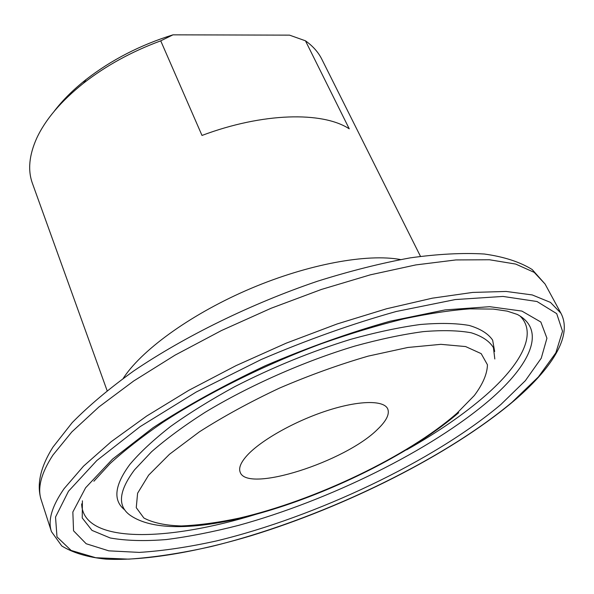 <?xml version="1.0" encoding="UTF-8"?>
<svg xmlns="http://www.w3.org/2000/svg" width="594" height="594" viewBox="0 0 594 594"><rect width="100%" height="100%" fill="white"/><g stroke="black" fill="none" stroke-linecap="round" stroke-linejoin="round"><path stroke-width="0.89" d="M54.121 111.368C62.467 100.401 73.099 89.805 86.019 79.589C111.264 59.949 140.251 45.025 172.98 34.838L160.729 40.845C131.69 51.559 105.947 65.674 83.502 83.205C60.967 101.21 45.359 119.58 36.672 138.313C29.099 155.279 27.68 170.285 32.41 183.331L107.106 390.644M377.68 429.224C386.419 420.849 389.768 414.07 387.726 408.887C383.85 399.985 358.761 400.304 326.655 410.81C294.579 421.257 260.825 440.347 247.126 455.405C240.852 462.347 238.528 467.924 240.154 472.133C246.77 493.466 345.47 461.724 377.68 429.224M420.463 256.333L321.844 59.274C318.317 52.205 312.852 46.05 305.457 40.808L289.516 35.135L172.98 34.838M305.457 40.808L349.242 128.824C322.535 111.316 262.786 112.578 201.997 135.447L160.729 40.845M494.809 358.976L493.428 347.616C489.478 341.127 482.076 336.182 471.242 332.788C458.42 330.427 442.433 330.041 423.284 331.623C402.532 334.415 379.714 339.233 354.826 346.087C303.972 361.375 248.938 385.751 205.012 412.377C184.103 425.757 166.298 438.877 151.596 451.722L134.563 469.795C118.718 490.956 117.248 506.11 130.16 515.265C187.058 554.9 376.314 483.761 458.709 412.689M148.634 475.155L137.6 493.228L136.256 507.67L143.867 518.005C152.948 522.839 165.414 525.49 181.267 525.957C198.611 525.237 217.909 522.631 239.144 518.139C315.02 500.519 407.811 456.378 456.845 413.342L474.316 395.522C482.848 384.11 487.229 373.856 487.444 364.761L481.177 353.63L465.622 346.569L440.897 344.334L407.87 347.468L368.243 356.11C339.271 364.508 309.741 375.148 279.648 388.031C250.23 401.856 223.493 416.446 199.436 431.801L169.468 454.284L148.634 475.155M494.654 351.492L492.649 340.154C488.261 333.68 480.442 328.779 469.186 325.445C455.954 323.151 439.582 322.846 420.084 324.524C398.997 327.413 375.883 332.343 350.764 339.315C311.39 351.455 272.735 367.226 234.808 386.635C210.9 399.688 189.501 412.964 170.612 426.455C153.556 439.783 139.998 452.405 129.93 464.337C114.434 485.283 112.741 500.504 124.851 509.994M406.667 449.836C437.726 432.284 464.048 414.129 485.64 395.366C521.146 364.3 537.815 333.501 520.017 316.001M82.403 500.809L82.239 517.968L91.988 530.383L110.246 537.986C126.062 540.77 144.728 541.297 166.246 539.56C188.944 536.664 213.083 531.92 238.677 525.341C329.121 500.475 430.85 450.527 489.82 399.881C530.39 364.835 546.732 330.034 517.277 314.426L507.217 311.13L493.265 309.08L470.047 308.858C450.675 310.254 428.564 313.595 403.705 318.889C377.628 325.319 350.282 333.561 321.651 343.622C264.033 365.043 206.593 393.718 162.57 422.557C141.766 436.902 124.272 450.571 110.098 463.572L93.889 481.251M85.595 487.8L72.847 512.013L73.545 530.806L86.175 543.74L108.791 550.838L139.345 552.398C162.927 550.913 188.692 547.074 216.654 540.889C316.001 516.854 433.516 461.315 500.861 404.521L525.326 380.717L541.245 358.227L546.933 338.224L540.852 322.037L521.881 311.078L489.664 306.69L445.003 309.912L390.095 321.206C349.443 332.677 307.818 347.527 265.221 365.756C223.663 385.38 186.264 406.044 153.022 427.732L112.496 459.155L85.595 487.8M545.069 284.021L534.214 272.371L515.703 264.078L489.493 259.764L455.917 259.934L415.778 264.924L370.366 274.822L321.428 289.441L271.064 308.271L221.54 330.509L175.082 355.13L133.672 381.006L98.886 406.972L71.807 431.949L52.963 455.041C41.142 473.188 37.229 488.164 41.224 499.97C36.434 484.726 40.37 467.077 53.029 447.015L72.201 422.631C88.862 405.687 109.341 388.483 133.62 371.02C184.942 336.219 251.663 303.541 317.5 281.222C350.096 270.99 381.006 263.201 410.246 257.863C437.986 254.009 462.652 252.725 484.244 254.009C503.868 256.719 519.847 261.895 532.179 269.535L545.069 284.021L560.936 313.253L550.467 302.398L532.239 294.936L506.177 291.454L472.601 292.434L432.306 298.181L386.575 308.761L337.169 323.938L286.211 343.169L236.004 365.644L188.818 390.317L146.681 416.052L111.212 441.684L83.509 466.171L64.13 488.624C51.901 506.192 47.676 520.522 51.448 531.623L61.769 545.953C73.055 552.925 87.89 557.328 106.281 559.162C145.382 560.907 196.629 551.96 251.017 535.751C346.473 506.422 448.953 455.138 512.422 402.145M68.503 491.223L55.524 517.04L56.994 536.917L71.139 550.445L95.775 557.729L128.66 559.14C153.891 557.417 181.333 553.237 211.004 546.599C316.305 520.871 439.805 462.6 512.028 402.279L538.387 376.93L555.843 352.843L562.533 331.266L556.704 313.639L537.021 301.522L502.955 296.428L455.234 299.562L396.168 311.508C352.279 323.797 307.284 339.805 261.189 359.526L196.25 392.01L140.169 426.611L96.867 460.491L68.503 491.223M400.475 259.548C367.404 253.393 308.531 264.048 250.98 288.409C193.436 312.786 144.023 348.01 124.473 376.514L123.21 378.385M81.66 503.883C82.781 544.059 167.085 541.862 256.749 514.085M86.019 79.589L83.502 83.205M41.224 499.97L51.448 531.623M512.912 401.73C551.113 369.32 573.076 336.241 560.936 313.253"/></g></svg>
